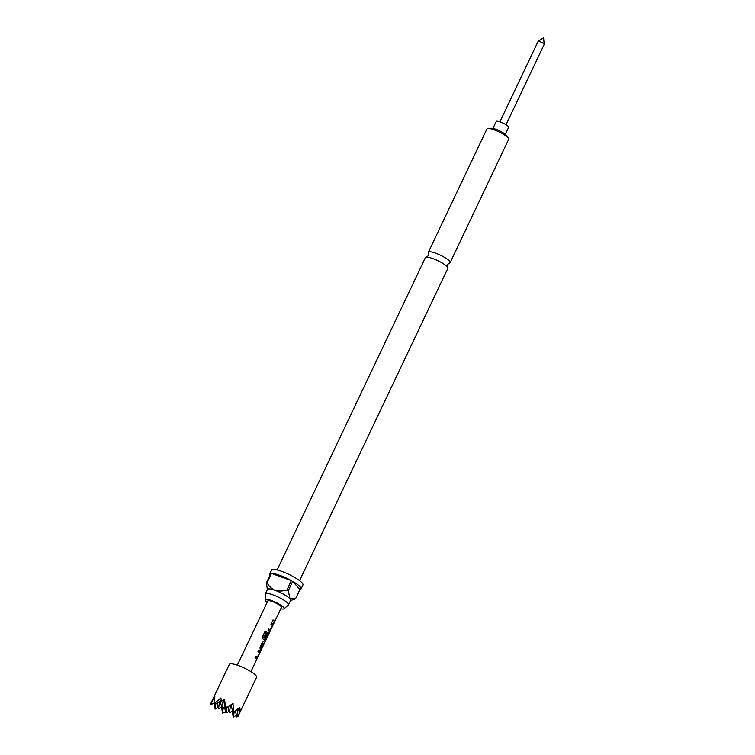 <?xml version="1.0" encoding="UTF-8"?>
<svg xmlns="http://www.w3.org/2000/svg" width="755" height="755" viewBox="0 0 755 755"><rect width="100%" height="100%" fill="white"/><g stroke="black" fill="none" stroke-linecap="round" stroke-linejoin="round"><path stroke-width="1.13" d="M277.104 569.959L425.414 257.606A12.429 2.539 25.4 0 1 426.566 257.144A12.429 2.539 25.4 0 1 437.315 260.447A12.429 2.539 25.4 0 1 447.253 266.77A12.429 2.539 25.4 0 1 447.517 267.091A12.429 2.539 25.4 0 1 447.885 268.27L299.565 580.623M506.029 124.735L544.176 44.394A3.388 0.689 -154.6 0 0 544.185 44.309A3.388 0.689 -154.6 0 0 544.006 43.988A3.388 0.689 -154.6 0 0 540.91 42.091A3.388 0.689 -154.6 0 0 538.107 41.421A3.388 0.689 -154.6 0 0 538.051 41.487L499.904 121.829M504.265 123.726A3.388 0.689 -154.6 0 0 501.801 122.555M505.312 134.314L508.634 127.321A6.861 1.397 -154.6 0 0 508.294 126.491A6.861 1.397 -154.6 0 0 501.66 122.499A6.861 1.397 -154.6 0 0 496.252 121.442L492.93 128.435M238.052 708.766L236.881 716.976L238.061 716.306L240.666 709.209L238.967 710.984L239.354 707.718L234.097 711.823L233.248 710.219L233.078 703.415L227.651 707.048L225.669 707.048L224.48 699.29L221.441 701.055L220.847 697.979L214.76 703.103L214.043 702.141L214.892 696.846L211.428 702.348L211.107 704.613L210.815 703.415L229.36 664.343A15.072 3.077 25.4 0 1 230.586 663.787A15.072 3.077 25.4 0 1 246.583 669.166A15.072 3.077 25.4 0 1 256.596 677.273L238.07 716.278M280.794 608.747A10.476 2.133 -154.6 0 0 283.965 608.823A10.476 2.133 -154.6 0 0 283.559 607.398A10.476 2.133 -154.6 0 0 273.008 601.122A10.476 2.133 -154.6 0 0 265.118 599.866A10.476 2.133 -154.6 0 0 265.684 600.952A10.476 2.133 -154.6 0 0 267.176 602.282M283.965 608.823L288.334 605.038A12.807 2.614 -154.6 0 0 288.476 604.849A12.807 2.614 -154.6 0 0 287.834 603.302A12.807 2.614 -154.6 0 0 275.452 595.837A12.807 2.614 -154.6 0 0 265.335 593.855A12.807 2.614 -154.6 0 0 265.279 594.091L265.118 599.866M447.526 267.11L447.545 264.58L449.452 262.976A12.061 2.463 -154.6 0 0 450.178 262.561A12.061 2.463 -154.6 0 0 449.574 261.098A12.061 2.463 -154.6 0 0 437.909 254.086A12.061 2.463 -154.6 0 0 428.396 252.217A12.061 2.463 -154.6 0 0 428.529 253.038L428.491 255.53L426.547 257.144M301.037 588.947L302.934 584.955A17.327 3.539 -154.6 0 0 302.066 582.86A17.327 3.539 -154.6 0 0 285.305 572.762A17.327 3.539 -154.6 0 0 271.621 570.082L269.724 574.083A17.327 3.539 25.4 0 1 270.837 573.479L266.402 582.803A17.327 3.539 25.4 0 1 267.025 582.756L271.451 573.423A17.327 3.539 25.4 0 1 291.373 580.614L286.947 589.948A17.327 3.539 25.4 0 1 288.268 590.693L292.695 581.369A17.327 3.539 25.4 0 1 300.169 586.852A17.327 3.539 25.4 0 1 301.037 588.947A17.327 3.539 25.4 0 1 299.924 589.561L295.488 598.885L289.977 598.79A12.807 2.614 -154.6 0 0 275.084 590.353A12.807 2.614 -154.6 0 0 267.478 589.353L265.335 593.855M269.96 575.329A17.327 3.539 25.4 0 1 269.724 574.083M450.178 262.561L508.728 139.241A12.061 2.463 -154.6 0 0 508.379 138.089A12.061 2.463 -154.6 0 0 508.124 137.778A12.061 2.463 -154.6 0 0 498.489 131.653A12.061 2.463 -154.6 0 0 488.07 128.444L491.562 128.293A8.739 1.784 25.4 0 1 499.112 130.624A8.739 1.784 25.4 0 1 506.105 135.07A8.739 1.784 25.4 0 1 506.284 135.287A8.739 1.784 25.4 0 1 506.426 135.504M488.07 128.444A12.061 2.463 -154.6 0 0 486.947 128.897L428.396 252.217M260.098 651.556A7.531 1.538 25.4 0 0 258.663 650.168L257.993 651.565A7.531 1.538 25.4 0 1 259.39 652.886L257.153 657.596A7.531 1.538 25.4 0 0 255.756 656.274L255.096 657.671A7.531 1.538 25.4 0 1 256.53 659.068L259.956 651.499A7.38 1.51 25.4 0 0 258.644 650.206M263.523 641.571L262.353 642.373L260.031 647.271L260.164 649.196A7.531 1.538 25.4 0 1 260.985 650.357L261.655 648.96A7.531 1.538 25.4 0 0 260.919 647.875L263.155 643.166A7.531 1.538 25.4 0 1 263.891 644.251L264.42 642.788A7.38 1.51 25.4 0 0 263.608 641.646L263.457 641.561M263.608 641.646L263.731 641.684A7.531 1.538 25.4 0 1 264.552 642.854M263.769 637.437A7.531 1.538 25.4 0 1 265.864 639.259L265.732 639.202A7.38 1.51 25.4 0 0 263.684 637.418L266.373 631.756A7.531 1.538 25.4 0 0 265.203 631.029L262.41 636.899L262.891 638.89A7.531 1.538 25.4 0 1 265.165 640.872L265.232 640.938M265.033 640.816L268.601 633.303A7.38 1.51 25.4 0 0 267.921 632.548L266.675 633.275L264.769 637.295A7.531 1.538 25.4 0 1 265.562 637.947L267.544 633.917A7.531 1.538 25.4 0 1 268.1 634.54L265.864 639.259M265.165 640.872L268.733 633.36A7.531 1.538 25.4 0 0 268.044 632.586L267.846 632.473M273.055 624.262A7.531 1.538 25.4 0 0 271.611 622.875L270.951 624.281A7.531 1.538 25.4 0 1 272.347 625.602L270.111 630.312A7.531 1.538 25.4 0 0 268.714 628.99L268.053 630.387A7.531 1.538 25.4 0 1 269.488 631.775L272.914 624.215A7.38 1.51 25.4 0 0 271.592 622.913M274.612 621.676A7.531 1.538 25.4 0 0 273.036 619.893L272.366 621.29A7.531 1.538 25.4 0 1 273.942 623.073L274.471 621.61A7.38 1.51 25.4 0 0 273.017 619.93M273.82 622.79C274.556 621.62 274.688 621.535 274.235 622.545M237.315 665.174L267.817 600.942A7.531 1.538 25.4 0 1 268.421 600.659A7.531 1.538 25.4 0 1 276.424 603.349A7.531 1.538 25.4 0 1 281.426 607.407L250.924 671.639M288.476 604.849L290.618 600.338A12.807 2.614 -154.6 0 0 289.977 598.79L288.268 590.693M267.025 582.756C268.874 586.182 271.564 588.711 275.084 590.353C278.916 591.363 282.87 591.231 286.947 589.948M271.451 573.423L291.373 580.614M267.364 589.598L266.402 582.803M292.695 581.369L299.924 589.561M230.539 705.132L229.445 712.767L228.001 706.822M226.755 707.558L225.971 713.041L229.086 711.276M233.248 710.219L232.927 712.484L231.049 704.792M229.445 712.767L232.559 711.002M225.971 713.041L224.528 707.124M223.282 707.831L222.498 713.315L225.613 711.55M214.76 703.103L214.58 704.34L214.043 702.141M211.107 704.613L214.212 702.848M214.58 704.34L221.319 700.517M223.235 700.027L222.017 708.549L220.215 701.15M219.582 701.499L218.535 708.822L221.649 707.058L222.498 713.315M225.669 707.048L225.49 708.275L223.452 699.894M222.017 708.549L225.132 706.784M225.49 708.275L227.651 707.048M218.535 708.822L217.1 702.914M215.845 703.622L215.062 709.096L218.176 707.331M215.062 709.096L214.911 704.151M234.192 711.757L233.408 717.25L236.419 715.06M211.428 702.348L210.815 703.415M236.881 716.976L235.39 710.851M238.967 710.984L238.363 708.52M232.927 712.484L234.097 711.823M233.408 717.25L231.964 711.333M273.886 622.837L274.471 621.61M272.574 625.961L272.914 624.215M270.243 630.859L272.432 625.904M269.356 631.718L270.111 630.803M268.695 629.028A7.38 1.51 25.4 0 1 269.979 630.255L270.111 630.312M265.467 637.852L267.459 633.964M263.655 637.286L266.373 631.756M265.184 631.057A7.38 1.51 25.4 0 1 266.288 631.746M260.919 647.743L262.938 643.175M260.796 647.837A7.38 1.51 25.4 0 1 261.513 648.904L261.655 648.96M260.928 650.13L261.513 648.904M263.835 644.015L264.42 642.788M259.616 653.254L259.956 651.499M257.285 658.152L259.475 653.188M256.398 659.011L257.153 658.086M255.737 656.312A7.38 1.51 25.4 0 1 257.021 657.548L257.153 657.596M544.185 44.309L543.581 37.75L538.107 41.421M506.284 135.287L508.379 138.089M290.505 600.584L294.422 599.291"/></g></svg>
